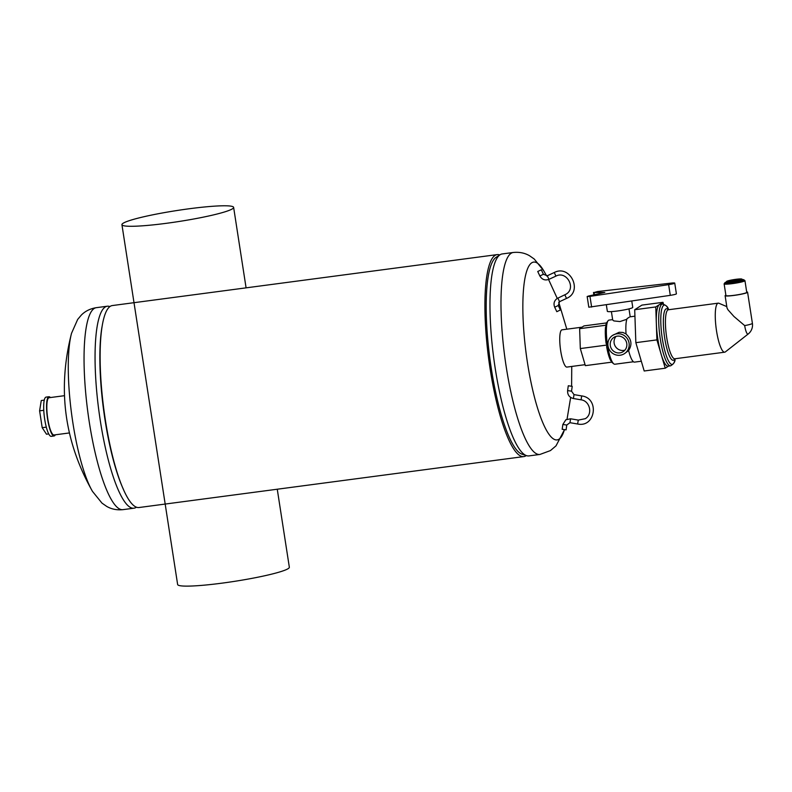 <?xml version="1.0" encoding="UTF-8"?>
<svg xmlns="http://www.w3.org/2000/svg" width="792" height="792" viewBox="0 0 792 792"><rect width="100%" height="100%" fill="white"/><g stroke="black" fill="none" stroke-linecap="round" stroke-linejoin="round"><path stroke-width="1.19" d="M69.379 432.947L53.995 434.976A18.79 4.069 -97.5 0 1 47.5 416.889A18.79 4.069 -97.5 0 1 49.064 397.723L64.449 395.683M123.493 489.515A99.782 21.602 -97.5 0 1 101.98 326.977M136.462 507.167L136.184 507.345A101.861 22.047 -97.5 0 1 136.145 507.375A101.861 22.047 -97.5 0 1 133.996 508.187A101.861 22.047 -97.5 0 1 98.782 410.098A101.861 22.047 -97.5 0 1 107.266 306.227A101.861 22.047 -97.5 0 1 109.603 306.464L109.9 306.563M523.858 456.578L139.075 507.514A101.861 22.047 -97.5 0 1 104.554 414.533A101.861 22.047 -97.5 0 1 110.207 306.356A101.861 22.047 -97.5 0 1 112.345 305.554L497.119 254.618A101.861 22.047 82.5 0 0 494.98 255.43A101.861 22.047 82.5 0 0 489.337 363.597A101.861 22.047 82.5 0 0 523.858 456.578A101.861 22.047 82.5 0 0 526.294 455.568M499.742 254.965A101.861 22.047 82.5 0 0 497.119 254.618M585.07 364.676L566.923 367.082A18.79 4.069 -97.5 0 1 560.696 350.866A18.79 4.069 -97.5 0 1 561.993 329.828L581.991 327.175M513.196 252.49L502.197 253.945A101.861 22.047 82.5 0 0 500.009 254.786L496.01 257.4A99.782 21.602 82.5 0 0 489.842 358.33A99.782 21.602 82.5 0 0 522.067 454.182L526.601 455.667A101.861 22.047 82.5 0 0 528.927 455.905L539.936 454.45L550.45 450.579L556.014 445.846L564.349 429.937A89.674 19.414 82.5 0 1 559.043 439.164A89.674 19.414 82.5 0 1 527.432 362.498A89.674 19.414 82.5 0 1 524.829 278.962A89.674 19.414 82.5 0 1 543.728 270.765L534.214 259.004L529.541 255.747C524.74 252.945 519.295 251.866 513.196 252.49A101.861 22.047 82.5 0 0 504.712 356.36A101.861 22.047 82.5 0 0 539.936 454.45M500.009 254.786A101.861 22.047 82.5 0 0 493.703 357.816A101.861 22.047 82.5 0 0 526.601 455.667M607.068 345.025L606.632 346.718A20.77 4.495 -97.5 0 0 610.731 360.647L612.097 362.112L585.357 365.647L580.318 348.569L607.068 345.025L606.098 343.312A20.77 4.495 -97.5 0 1 605.543 327.106L606.375 325.156L605.88 325.017A20.77 4.495 -97.5 0 1 606.86 322.413L608.038 320.8A22.255 4.811 -97.5 0 1 608.553 320.285A22.255 4.811 -97.5 0 1 609.028 320.107L612.632 319.631M633.471 361.766L614.869 364.231A22.255 4.811 -97.5 0 1 613.731 363.815L612.176 362.568A20.77 4.495 -97.5 0 1 611.751 362.152M613.731 363.815A22.255 4.811 -97.5 0 1 607.167 342.797A22.255 4.811 -97.5 0 1 608.038 320.8M641.312 361.221L634.55 362.122A22.75 4.92 -97.5 0 1 628.61 350.539L624.403 353.678A10.88 10.563 -122.7 0 0 623.957 335.382A10.88 10.563 -122.7 0 0 609.642 350.222A10.88 10.563 -122.7 0 0 624.403 353.678M629.333 317.166L627.086 318.612A22.75 4.92 -97.5 0 0 626.056 334.036C631.531 339.134 632.382 344.639 628.61 350.539M663.488 304.088L662.973 302.316L655.766 306.94L656.905 339.887L665.25 368.211L668.537 366.102M665.25 368.211L644.193 370.993L635.847 342.669L634.709 309.721L641.906 305.108L662.973 302.316M634.709 309.721L655.766 306.94M635.847 342.669L656.905 339.887M580.318 348.569L579.635 328.69L583.981 325.908L606.563 322.918M579.635 328.69L606.375 325.156M606.345 304.87L607.345 311.305A12.86 1.267 -8.8 0 0 618.849 310.801A12.86 1.267 -8.8 0 0 632.491 307.692A12.86 1.267 -8.8 0 0 632.759 307.365L631.778 301.079M626.838 319.275L619.958 321.552L613.869 320.928L612.701 320.017L611.394 311.603M612.662 335.363L619.146 332.274L622.928 332.462L626.046 333.887M619.829 352.885A8.504 8.257 57.3 0 1 613.939 337.362A8.504 8.257 57.3 0 1 625.482 340.065A8.504 8.257 57.3 0 1 619.829 352.885M624.878 350.163A8.504 8.257 57.3 0 1 616.047 336.402M588.634 296.02L587.159 296.515L589.971 296.376L668.636 284.645A5.93 0.584 -8.8 0 0 674.734 283.11A5.93 0.584 -8.8 0 0 670.972 283.14L597.475 291.555L594.079 292.525L604.801 292.426L588.634 296.02M587.159 296.515L588.812 307.207L670.289 295.347A5.93 0.584 -8.8 0 0 676.398 293.802L674.734 283.11M562.172 429.323L562.845 424.482L566.765 425.037L566.092 429.868L562.211 429.274M568.319 385.753L572.2 386.357L568.319 385.753M537.778 271.468L541.312 269.805L537.778 271.468M556.855 311.652L560.38 309.989L558.261 305.524L554.737 307.187M670.606 365.825A31.155 6.742 82.5 0 1 660.053 337.392A31.155 6.742 82.5 0 1 661.775 304.306A31.155 6.742 82.5 0 1 662.429 304.059L660.023 304.375A31.155 6.742 82.5 0 0 659.37 304.623A31.155 6.742 82.5 0 0 657.637 337.709A31.155 6.742 82.5 0 0 668.201 366.142L670.606 365.825C673.705 363.974 675.2 361.756 675.071 359.172A29.918 6.475 82.5 0 1 663.528 345.322A29.918 6.475 82.5 0 1 663.736 305.286A29.918 6.475 82.5 0 1 668.468 309.325L668.666 309.721M730.947 280.536L738.411 279.546L733.342 280.903L730.056 281.111L730.947 280.536L731.026 281.041M735.124 279.754L735.253 280.546M746.688 291.911A11.375 1.119 171.2 0 1 747.579 292.198L752.4 323.324A11.375 1.119 171.2 0 1 752.172 323.601A11.375 1.119 171.2 0 1 744.688 325.601L733.966 316.503L727.888 309.682L726.987 307.84L725.106 295.683A11.375 1.119 171.2 0 1 725.868 295.139M726.799 306.613L718.928 303.267A24.72 5.356 82.5 0 0 718.225 303.158A24.72 5.356 82.5 0 0 717.71 303.356A24.72 5.356 82.5 0 0 716.334 329.611A24.72 5.356 82.5 0 0 724.72 352.183A24.72 5.356 82.5 0 0 725.234 351.985A24.72 5.356 82.5 0 0 725.363 351.895L748.212 333.986A9.85 2.128 82.5 0 1 748.163 334.016A9.85 2.128 82.5 0 1 744.688 325.601A11.375 1.119 171.2 0 1 744.599 325.621M741.728 279.338A7.742 0.762 171.2 0 1 733.135 281.259A7.742 0.762 171.2 0 1 726.611 281.427A7.742 0.762 171.2 0 1 734.115 279.576A7.742 0.762 171.2 0 1 741.837 279.071A7.742 0.762 171.2 0 1 741.728 279.338M741.837 279.071L742.401 279.477A8.237 0.812 171.2 0 1 742.451 279.556A8.237 0.812 171.2 0 1 742.282 279.754A8.237 0.812 171.2 0 1 733.541 281.744A8.237 0.812 171.2 0 1 726.165 282.071A8.237 0.812 171.2 0 1 726.195 281.992L726.611 281.427M726.175 282.091A9.544 0.941 171.2 0 0 724.987 282.655A9.544 0.941 171.2 0 0 733.036 282.447A9.544 0.941 171.2 0 0 743.619 280.081A9.544 0.941 171.2 0 0 743.757 279.754A9.544 0.941 171.2 0 0 742.451 279.566L742.53 280.041A8.237 0.812 171.2 0 1 742.361 280.239A8.237 0.812 171.2 0 1 733.62 282.239A8.237 0.812 171.2 0 1 726.244 282.556L726.165 282.071M743.757 279.754L744.876 280.566A10.534 1.04 171.2 0 1 744.945 280.655A10.534 1.04 171.2 0 1 744.727 280.922A10.534 1.04 171.2 0 1 733.56 283.467A10.534 1.04 171.2 0 1 724.126 283.882A10.534 1.04 171.2 0 1 724.165 283.774L724.987 282.655M744.945 280.655L746.747 292.327A10.534 1.04 171.2 0 1 746.539 292.594A10.534 1.04 171.2 0 1 735.362 295.139A10.534 1.04 171.2 0 1 725.937 295.555L724.126 283.882M747.579 292.198A11.375 1.119 171.2 0 1 747.351 292.486A11.375 1.119 171.2 0 1 735.283 295.238A11.375 1.119 171.2 0 1 725.106 295.683M54.123 435.956L51.252 436.342A19.78 4.277 -97.5 0 1 44.55 418.285A19.78 4.277 -97.5 0 1 45.649 397.277A19.78 4.277 -97.5 0 1 46.065 397.119L48.936 396.743A19.78 4.277 82.5 0 0 48.52 396.901A19.78 4.277 82.5 0 0 47.421 417.909A19.78 4.277 82.5 0 0 54.123 435.956A19.78 4.277 82.5 0 0 55.321 434.798M50.391 397.544A19.78 4.277 82.5 0 0 48.936 396.743M48.738 433.907L46.48 434.214L42.204 427.69L39.6 410.85L41.263 400.524L44.273 400.118M43.768 410.296L39.6 410.85M46.312 427.145L42.204 427.69M166.469 223.294A56.519 5.574 -8.8 0 0 233.63 207.385A56.519 5.574 -8.8 0 0 176.923 210.524A56.519 5.574 -8.8 0 0 121.928 224.68A56.519 5.574 -8.8 0 0 166.469 223.294M121.928 224.68L177.636 584.516A56.519 5.574 -8.8 0 0 222.166 583.13A56.519 5.574 -8.8 0 0 289.337 567.221L277.259 489.218M133.996 508.187L122.998 509.642A101.861 22.047 -97.5 0 1 87.773 411.553A101.861 22.047 -97.5 0 1 96.268 307.682C90.219 308.662 85.239 311.127 81.329 315.077L77.666 319.443L71.537 333.274A89.674 19.414 -97.5 0 0 71.567 413.701A89.674 19.414 -97.5 0 0 92.466 491.367C64.281 441.471 57.301 388.773 71.537 333.274M591.624 307.068L589.971 296.376M594.426 294.802L594.079 292.525M670.289 295.347L668.636 284.645M566.765 425.037L569.953 422.69L570.616 418.79L565.864 419.75L562.845 424.482M569.953 422.69L577.625 423.997L578.289 420.097L570.616 418.79M577.625 423.997C595.525 427.908 599.772 398.089 581.684 395.921L581.081 399.802M581.684 395.921L574.012 394.614L573.408 398.495M574.012 394.614L571.527 391.189L567.646 390.585M541.312 269.805L543.431 274.27L539.857 275.962C542.005 279.586 545.035 280.714 548.955 279.348L555.934 276.101C566.607 270.359 576.556 288.278 565.993 294.218L557.093 298.515C554.123 300.782 553.321 303.683 554.687 307.217L556.806 311.692M543.431 274.27L547.282 275.764L548.955 279.348M547.282 275.764L554.251 272.517L555.925 276.101M554.251 272.517C570.25 264.122 583.259 291.575 566.518 298.426L564.844 294.842M566.518 298.426L559.548 301.673L557.865 298.099M668.309 309.761A25.958 5.613 82.5 0 0 665.904 308.979A25.958 5.613 82.5 0 0 665.102 340.461A25.958 5.613 82.5 0 0 674.794 358.796M668.201 309.801L668.389 309.761A24.72 5.356 82.5 0 0 667.864 309.949A24.72 5.356 82.5 0 0 666.498 336.204A24.72 5.356 82.5 0 0 674.873 358.776L724.72 352.183M107.266 306.227L96.268 307.682M122.998 509.642C116.909 510.266 111.454 509.177 106.653 506.375L101.98 503.118L92.466 491.367M567.052 419.146L570.656 397.435M571.606 386.041L571.745 366.439M566.815 329.185L558.736 302.257M557.251 298.426L548.569 279.517M546.668 275.962L543.728 270.765M634.937 316.176L630.214 316.81L628.987 308.88M593.881 294.911L593.495 292.446M578.289 420.097L585.268 418.701C593 414.374 590.01 400.831 581.021 399.821L573.349 398.515C569.339 397.426 567.418 394.802 567.607 390.634L568.28 385.803M572.2 386.357L571.527 391.189M537.738 271.498L539.857 275.962M559.548 301.673L558.261 305.524M668.389 309.761L718.225 303.158M662.429 304.059C665.904 305.039 667.923 306.801 668.468 309.325M748.212 333.986A11.375 11.375 0 0 0 752.4 323.324M246.084 287.842L233.63 207.385"/></g></svg>
